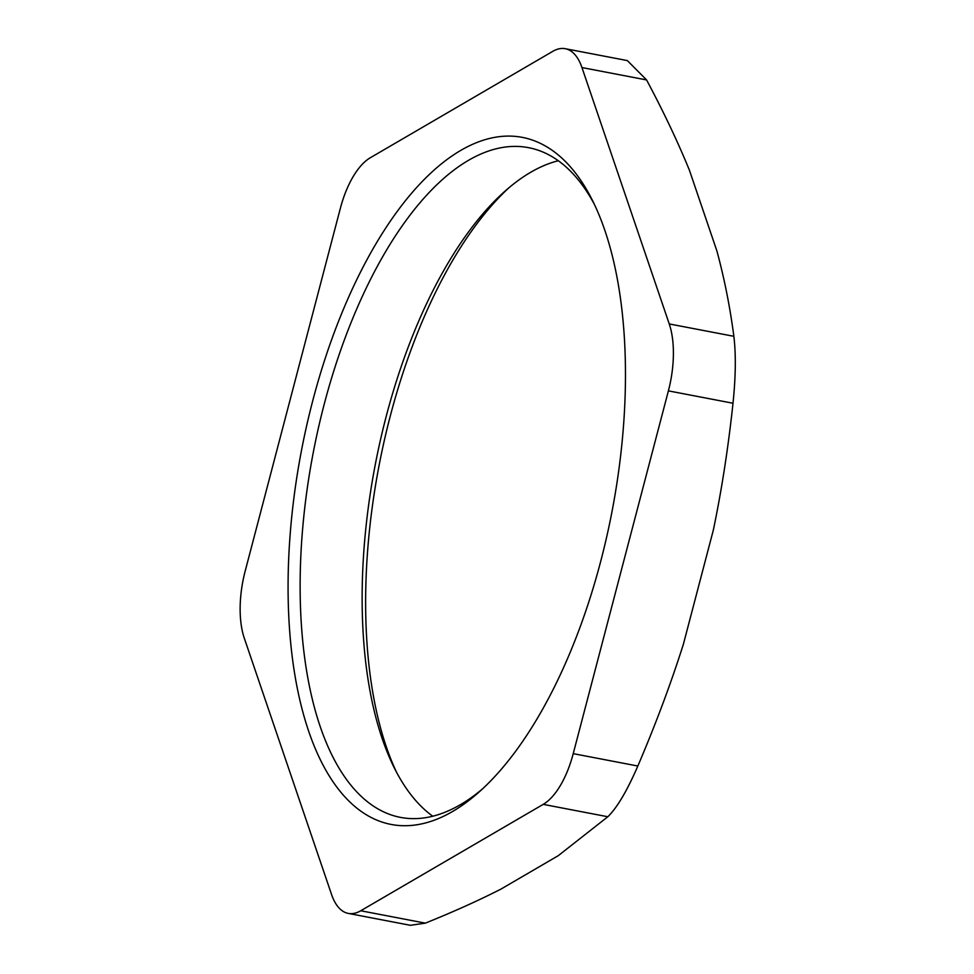 <?xml version="1.0" encoding="UTF-8"?>
<svg xmlns="http://www.w3.org/2000/svg" width="974" height="974" viewBox="0 0 974 974"><rect width="100%" height="100%" fill="white"/><g stroke="black" fill="none" stroke-linecap="round" stroke-linejoin="round"><path stroke-width="1.46" d="M348.266 913.405L410.383 925.3L425.358 923.145L360.745 910.763A70.846 32.045 100.8 0 1 348.266 913.405A70.846 32.045 100.8 0 1 331.574 894.546L244.291 638.165A70.846 32.045 100.8 0 1 245.144 571.227L340.316 208.46A70.846 32.045 100.8 0 1 370.327 157.739L552.794 51.342A70.846 32.045 100.8 0 1 565.261 48.7A70.846 32.045 100.8 0 1 581.953 67.559L646.578 79.941L627.378 60.619M425.358 923.145C453.641 911.737 478.782 900.414 500.806 889.177L558.272 855.671L607.825 816.748C617.102 807.702 627.11 790.791 637.836 766.027C655.733 724.12 670.916 683.517 683.383 644.24L713.358 530.002C721.697 489.922 728.248 447.675 733.008 403.248C735.747 376.695 736.027 354.378 733.86 336.31C730.037 307.066 724.388 278.625 716.901 250.975L689.422 170.243C677.807 141.802 663.525 111.693 646.578 79.941M733.86 336.31L669.248 323.94L581.953 67.559M360.745 910.763L543.2 804.366L607.825 816.748M637.836 766.027L573.223 753.645A70.846 32.045 100.8 0 1 543.2 804.366M573.223 753.645L668.395 390.866L733.008 403.248M669.248 323.94A70.846 32.045 100.8 0 1 668.395 390.866M482.459 788.94A340.924 154.209 100.8 0 1 400.375 817.369A340.924 154.209 100.8 0 1 313.068 453.519A340.924 154.209 100.8 0 1 528.675 147.695A340.924 154.209 100.8 0 1 550.286 155.633A340.924 154.209 100.8 0 1 594.432 204.467M544.758 145.65A349.788 158.214 -79.2 0 0 291.676 517.377A349.788 158.214 -79.2 0 0 478.843 792.227A349.788 158.214 -79.2 0 0 592.289 200.072A349.788 158.214 -79.2 0 0 544.758 145.65M558.333 160.747A340.924 154.209 -79.2 0 0 505.056 191.123A340.924 154.209 -79.2 0 0 394.482 768.291A340.924 154.209 -79.2 0 0 432.76 816.212M396.662 772.492A349.788 158.214 100.8 0 1 508.635 188.031M627.378 60.595L565.261 48.7"/></g></svg>
